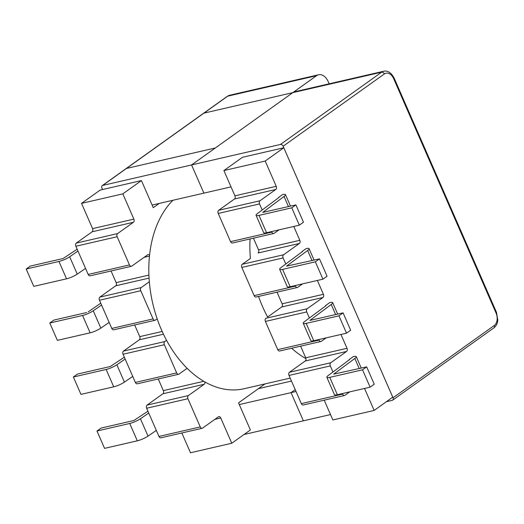 <?xml version="1.0" encoding="UTF-8"?>
<svg xmlns="http://www.w3.org/2000/svg" width="524" height="524" viewBox="0 0 524 524"><rect width="100%" height="100%" fill="white"/><g stroke="black" fill="none" stroke-linecap="round" stroke-linejoin="round"><path stroke-width="0.79" d="M160.881 437.802A2.417 1.624 -103 0 1 158.955 436.433L146.641 408.242A2.417 1.624 -103 0 1 147.074 405.091L188.371 395.574L204.209 384.262A2.417 1.624 77 0 0 204.884 381.937A103.837 69.784 -103 0 1 187.127 368.293L178.992 374.103A2.417 1.624 77 0 1 178.586 374.287A2.417 1.624 77 0 0 178.992 374.103L187.127 368.293A103.837 69.784 -103 0 1 166.553 340.312A103.837 69.784 -103 0 1 157.174 318.841A103.837 69.784 -103 0 1 149.327 281.768A103.837 69.784 -103 0 1 149.556 255.286A103.837 69.784 -103 0 1 172.946 200.26A103.837 69.784 -103 0 0 149.556 255.286A2.417 1.624 77 0 0 148.056 254.612A2.417 1.624 77 0 0 147.65 254.802L131.806 266.107L147.65 254.802A2.417 1.624 77 0 1 148.056 254.612A2.417 1.624 77 0 1 149.556 255.286A103.837 69.784 -103 0 0 149.327 281.768L141.185 287.578A2.417 1.624 77 0 0 140.76 290.728L99.462 300.245A2.417 1.624 -103 0 1 99.888 297.095L115.732 285.783L149.065 278.1L115.732 285.783A2.417 1.624 -103 0 0 116.158 282.632L111.068 270.98L116.158 282.632A2.417 1.624 -103 0 1 115.732 285.783L99.888 297.095A2.417 1.624 -103 0 0 99.462 300.245L111.776 328.437L99.462 300.245L140.76 290.728L153.073 318.919A2.417 1.624 77 0 0 154.993 320.295A2.417 1.624 77 0 0 155.399 320.105L157.174 318.841A103.837 69.784 -103 0 1 149.327 281.768L141.185 287.578A2.417 1.624 77 0 0 140.76 290.728L153.073 318.919A2.417 1.624 77 0 0 154.993 320.295A2.417 1.624 77 0 0 155.399 320.105L157.174 318.841A103.837 69.784 -103 0 0 166.553 340.312L164.778 341.576A2.417 1.624 77 0 0 164.346 344.726L176.667 372.918A2.417 1.624 77 0 0 178.586 374.287L137.288 383.804A2.417 1.624 -103 0 1 135.369 382.435L123.048 354.244A2.417 1.624 -103 0 1 123.481 351.093L164.778 341.576L166.553 340.312A103.837 69.784 -103 0 0 187.127 368.293A103.837 69.784 -103 0 0 204.884 381.937A103.837 69.784 -103 0 0 244.014 388.749A103.837 69.784 -103 0 1 204.884 381.937A2.417 1.624 77 0 1 204.209 384.262L188.371 395.574A2.417 1.624 77 0 0 187.939 398.725L200.26 426.916A2.417 1.624 77 0 0 202.179 428.285A2.417 1.624 77 0 0 202.578 428.101L218.423 416.79A2.417 1.624 77 0 1 218.829 416.606A2.417 1.624 77 0 0 218.423 416.79L202.578 428.101A2.417 1.624 77 0 1 202.179 428.285L160.881 437.802A2.417 1.624 -103 0 1 158.955 436.433L146.641 408.242A2.417 1.624 -103 0 1 147.074 405.091L188.371 395.574A2.417 1.624 77 0 0 187.939 398.725L200.26 426.916A2.417 1.624 77 0 0 202.179 428.285L160.881 437.802M162.912 393.779L147.074 405.091L162.912 393.779L204.209 384.262L162.912 393.779A2.417 1.624 -103 0 0 163.344 390.629A2.417 1.624 -103 0 1 162.912 393.779M158.255 378.976L163.344 390.629L203.797 381.302L163.344 390.629L158.255 378.976M139.319 339.781L123.481 351.093L164.778 341.576A2.417 1.624 77 0 0 164.346 344.726L176.667 372.918A2.417 1.624 77 0 0 178.586 374.287L137.288 383.804A2.417 1.624 -103 0 1 135.369 382.435L123.048 354.244A2.417 1.624 -103 0 1 123.481 351.093L139.319 339.781L163.462 334.22L139.319 339.781A2.417 1.624 -103 0 0 139.751 336.631A2.417 1.624 -103 0 1 139.319 339.781M134.661 324.978L139.751 336.631L162.178 331.463L139.751 336.631L134.661 324.978M113.695 329.806A2.417 1.624 -103 0 1 111.776 328.437A2.417 1.624 -103 0 0 113.695 329.806L154.993 320.295L113.695 329.806M90.108 275.814A2.417 1.624 -103 0 1 88.183 274.438L75.869 246.247A2.417 1.624 -103 0 1 76.301 243.097L117.599 233.58L133.437 222.268A2.417 1.624 77 0 0 133.869 219.117L122.832 193.854L141.428 180.577L100.13 190.094L81.534 203.371L92.571 228.634A2.417 1.624 -103 0 1 92.139 231.785L76.301 243.097L117.599 233.58A2.417 1.624 77 0 0 117.166 236.737L129.487 264.928A2.417 1.624 77 0 0 131.406 266.297A2.417 1.624 77 0 0 131.806 266.107A2.417 1.624 77 0 1 131.406 266.297L90.108 275.814A2.417 1.624 -103 0 1 88.183 274.438L75.869 246.247A2.417 1.624 -103 0 1 76.301 243.097L92.139 231.785L133.437 222.268A2.417 1.624 77 0 0 133.869 219.117L122.832 193.854L81.534 203.371L92.571 228.634A2.417 1.624 -103 0 1 92.139 231.785L133.437 222.268L117.599 233.58A2.417 1.624 77 0 0 117.166 236.737L129.487 264.928A2.417 1.624 77 0 0 131.406 266.297L90.108 275.814M190.487 452.756L181.841 432.975L190.487 452.756L231.785 443.239L250.38 429.962L238.538 402.851L263.33 385.147A108.665 73.032 77 0 0 264.993 383.915A108.665 73.032 77 0 1 263.33 385.147L238.538 402.851L250.38 429.962L231.785 443.239L220.748 417.975A2.417 1.624 77 0 0 218.829 416.606A2.417 1.624 77 0 1 220.748 417.975L231.785 443.239L190.487 452.756M156.322 430.401L148.023 436.119A8.45 1.683 156.4 0 1 137.314 440.815L104.551 448.367L96.973 431.016L104.551 448.367L137.314 440.815A8.45 1.683 156.4 0 0 148.023 436.119L156.322 430.401M147.938 411.209L133.869 420.517L101.106 428.069L96.973 431.016L129.736 423.471L96.973 431.016L101.106 428.069L133.869 420.517L147.938 411.209M153.27 207.681L159.237 203.423L153.27 207.681L141.428 180.577L100.13 190.094L81.534 203.371L122.832 193.854L141.428 180.577L153.27 207.681M305.951 358.645A103.837 69.784 -103 0 1 291.626 348.237A103.837 69.784 -103 0 0 305.951 358.645A2.417 1.624 -103 0 1 305.276 360.971L289.438 372.282L305.276 360.971A2.417 1.624 -103 0 0 305.951 358.645A2.417 1.624 -103 0 0 305.708 357.82L300.619 346.168L305.708 357.82A2.417 1.624 -103 0 1 305.951 358.645M267.62 317.02A103.837 69.784 -103 0 1 258.542 296.433A103.837 69.784 -103 0 0 267.62 317.02L281.689 306.972L267.62 317.02M250.393 258.476A103.837 69.784 -103 0 1 250.066 238.951A103.837 69.784 -103 0 0 250.393 258.476L242.258 264.286A2.417 1.624 -103 0 0 241.826 267.443A2.417 1.624 -103 0 1 242.258 264.286L250.393 258.476M242.494 157.285L283.792 147.768L265.196 161.045L223.899 170.562L242.494 157.285L283.792 147.768L265.196 161.045L223.899 170.562L242.494 157.285M392.745 397.153L283.792 147.768L392.745 397.153L374.149 410.436L364.547 388.454L374.149 410.436L332.851 419.947L374.149 410.436L392.745 397.153M325.751 305.865L325.614 305.538L329.747 302.59A8.45 1.683 -23.6 0 1 332.668 302.649A8.45 1.683 -23.6 0 0 329.747 302.59L325.614 305.538L326.033 305.551L325.751 305.865M302.021 251.546L302.165 251.867L302.021 251.546L306.154 248.592L302.021 251.546M282.56 194.594L278.427 197.548L278.572 197.869L278.427 197.548L282.56 194.594A8.45 1.683 -23.6 0 1 285.488 194.653A8.45 1.683 -23.6 0 0 282.56 194.594M342.624 394.114L342.382 393.563L342.624 394.114L301.326 403.624L289.006 375.433A2.417 1.624 -103 0 1 289.438 372.282A2.417 1.624 -103 0 0 289.006 375.433L301.326 403.624A2.417 1.624 -103 0 0 303.245 405A2.417 1.624 -103 0 1 301.326 403.624L342.624 394.114A2.417 1.624 -103 0 0 344.543 395.482A2.417 1.624 -103 0 1 342.624 394.114M332.969 372.014L330.303 365.922A2.417 1.624 -103 0 1 330.736 362.765L346.574 351.453L305.276 360.971L346.574 351.453A2.417 1.624 -103 0 0 347.006 348.303L340.954 334.456L347.006 348.303A2.417 1.624 -103 0 1 346.574 351.453L330.736 362.765L289.438 372.282L330.736 362.765A2.417 1.624 -103 0 0 330.303 365.922L289.006 375.433L330.303 365.922L332.969 372.014M344.949 395.293A2.417 1.624 -103 0 1 344.543 395.482A2.417 1.624 -103 0 0 344.949 395.293L349.757 391.86L344.949 395.293M276.233 186.315L265.196 161.045L276.233 186.315A2.417 1.624 -103 0 1 275.801 189.465L234.503 198.982L218.665 210.294L234.503 198.982A2.417 1.624 -103 0 0 234.935 195.825L223.899 170.562L234.935 195.825A2.417 1.624 -103 0 1 234.503 198.982L275.801 189.465L259.963 200.777L275.801 189.465A2.417 1.624 -103 0 0 276.233 186.315L234.935 195.825L276.233 186.315M259.531 203.928A2.417 1.624 -103 0 1 259.963 200.777L218.665 210.294A2.417 1.624 -103 0 0 218.233 213.445A2.417 1.624 -103 0 1 218.665 210.294L259.963 200.777A2.417 1.624 -103 0 0 259.531 203.928L218.233 213.445L230.553 241.636L218.233 213.445L259.531 203.928L262.197 210.019L259.531 203.928M271.851 232.119L271.609 231.569L271.851 232.119A2.417 1.624 -103 0 0 273.77 233.488A2.417 1.624 -103 0 1 271.851 232.119L230.553 241.636L271.851 232.119M274.176 233.304A2.417 1.624 -103 0 1 273.77 233.488L232.473 243.005A2.417 1.624 -103 0 1 230.553 241.636A2.417 1.624 -103 0 0 232.473 243.005L273.77 233.488A2.417 1.624 -103 0 0 274.176 233.304L278.984 229.872L274.176 233.304M293.774 226.46L299.826 240.306A2.417 1.624 -103 0 1 299.394 243.464L283.556 254.775L242.258 264.286L283.556 254.775A2.417 1.624 -103 0 0 283.124 257.926A2.417 1.624 -103 0 1 283.556 254.775L299.394 243.464L258.096 252.981A2.417 1.624 -103 0 0 258.529 249.824A2.417 1.624 -103 0 1 258.096 252.981L299.394 243.464A2.417 1.624 -103 0 0 299.826 240.306L258.529 249.824L253.433 238.171L258.529 249.824L299.826 240.306L293.774 226.46M295.438 286.117L295.202 285.567L295.438 286.117L254.14 295.634L241.826 267.443L254.14 295.634A2.417 1.624 -103 0 0 256.059 297.003A2.417 1.624 -103 0 1 254.14 295.634L295.438 286.117A2.417 1.624 -103 0 0 297.357 287.486A2.417 1.624 -103 0 1 295.438 286.117M285.783 264.017L283.124 257.926L241.826 267.443L283.124 257.926L285.783 264.017M297.763 287.303A2.417 1.624 -103 0 1 297.357 287.486L256.059 297.003L297.357 287.486A2.417 1.624 -103 0 0 297.763 287.303L302.571 283.87L297.763 287.303M323.413 294.305L317.367 280.458L323.413 294.305A2.417 1.624 -103 0 1 322.987 297.462L281.689 306.972A2.417 1.624 -103 0 0 282.115 303.822L277.026 292.169L282.115 303.822A2.417 1.624 -103 0 1 281.689 306.972L322.987 297.462L307.143 308.767L322.987 297.462A2.417 1.624 -103 0 0 323.413 294.305L282.115 303.822L323.413 294.305M306.717 311.924A2.417 1.624 -103 0 1 307.143 308.767L265.845 318.284A2.417 1.624 -103 0 0 265.419 321.441A2.417 1.624 -103 0 1 265.845 318.284L307.143 308.767A2.417 1.624 -103 0 0 306.717 311.924L265.419 321.441L277.733 349.632L265.419 321.441L306.717 311.924L309.376 318.016L306.717 311.924M319.031 340.115L318.788 339.565L319.031 340.115L277.733 349.632A2.417 1.624 -103 0 0 279.652 351.001A2.417 1.624 -103 0 1 277.733 349.632L319.031 340.115A2.417 1.624 -103 0 0 320.95 341.484A2.417 1.624 -103 0 1 319.031 340.115M321.356 341.301A2.417 1.624 -103 0 1 320.95 341.484L279.652 351.001L320.95 341.484A2.417 1.624 -103 0 0 321.356 341.301L326.164 337.862L321.356 341.301M349.344 359.857L349.2 359.536L353.333 356.589A8.45 1.683 -23.6 0 1 356.261 356.648A8.45 1.683 -23.6 0 0 353.333 356.589L349.2 359.536L349.619 359.549L349.344 359.857M324.205 400.166L332.851 419.947L324.205 400.166M291.763 207.832L299.342 225.176L303.475 222.228L295.896 204.877L291.763 207.832L259 215.377A8.45 1.683 156.4 0 1 256.072 215.318A8.45 1.683 156.4 0 1 257.52 213.491L278.847 197.555L257.52 213.491A8.45 1.683 156.4 0 0 256.072 215.318A8.45 1.683 156.4 0 0 259 215.377L266.578 232.728A8.45 1.683 156.4 0 1 263.657 232.669L256.072 215.318L263.657 232.669A8.45 1.683 156.4 0 0 266.578 232.728L299.342 225.176L303.475 222.228L295.896 204.877L262.714 212.423L284.041 196.487A8.45 1.683 -23.6 0 0 285.488 194.653L290.499 206.122L285.488 194.653A8.45 1.683 -23.6 0 1 284.041 196.487L262.714 212.423L295.896 204.877L291.763 207.832L299.342 225.176L266.578 232.728L259 215.377L291.763 207.832M307.634 250.485A8.45 1.683 -23.6 0 0 309.075 248.651A8.45 1.683 -23.6 0 0 306.154 248.592A8.45 1.683 -23.6 0 1 309.075 248.651L314.086 260.12L309.075 248.651A8.45 1.683 -23.6 0 1 307.634 250.485L286.51 266.159L307.634 250.485L312.049 260.592L307.634 250.485M327.068 276.227L319.483 258.876L315.356 261.83L322.935 279.174L327.068 276.227L319.483 258.876L286.51 266.159L319.483 258.876L315.356 261.83L282.593 269.375A8.45 1.683 156.4 0 1 279.665 269.316A8.45 1.683 156.4 0 1 281.113 267.489L302.44 251.553L281.113 267.489A8.45 1.683 156.4 0 0 279.665 269.316A8.45 1.683 156.4 0 0 282.593 269.375L290.172 286.726A8.45 1.683 156.4 0 1 287.244 286.667L279.665 269.316L287.244 286.667A8.45 1.683 156.4 0 0 290.172 286.726L322.935 279.174L327.068 276.227M325.823 305.813L304.699 321.487L325.823 305.813M346.521 333.172L338.943 315.828L343.076 312.874L350.654 330.225L346.521 333.172L313.758 340.724A8.45 1.683 156.4 0 1 310.837 340.666L303.258 323.315A8.45 1.683 156.4 0 1 304.699 321.487A8.45 1.683 156.4 0 0 303.258 323.315A8.45 1.683 156.4 0 0 306.18 323.373A8.45 1.683 156.4 0 1 303.258 323.315L310.837 340.666A8.45 1.683 156.4 0 0 313.758 340.724L306.18 323.373L338.943 315.828L343.076 312.874L309.894 320.413L331.227 304.477A8.45 1.683 -23.6 0 0 332.668 302.649L337.679 314.118L332.668 302.649A8.45 1.683 -23.6 0 1 331.227 304.477L335.642 314.59L331.227 304.477L309.894 320.413L343.076 312.874L350.654 330.225L346.521 333.172L338.943 315.828L306.18 323.373L313.758 340.724L346.521 333.172M354.814 358.475A8.45 1.683 -23.6 0 0 356.261 356.648L361.272 368.117L356.261 356.648A8.45 1.683 -23.6 0 1 354.814 358.475L359.235 368.588L354.814 358.475L333.69 374.149L354.814 358.475M366.669 366.872L374.247 384.223L370.114 387.171L362.536 369.82L366.669 366.872L333.69 374.149L366.669 366.872L374.247 384.223L370.114 387.171L337.351 394.723A8.45 1.683 156.4 0 1 334.43 394.664L326.845 377.313A8.45 1.683 156.4 0 1 328.293 375.485L349.619 359.549L328.293 375.485A8.45 1.683 156.4 0 0 326.845 377.313A8.45 1.683 156.4 0 0 329.773 377.372A8.45 1.683 156.4 0 1 326.845 377.313L334.43 394.664A8.45 1.683 156.4 0 0 337.351 394.723L329.773 377.372L362.536 369.82L366.669 366.872M33.778 286.373L26.2 269.028L30.333 266.074L63.096 258.529L30.333 266.074L26.2 269.028L58.963 261.476L26.2 269.028L33.778 286.373L66.541 278.827L33.778 286.373M85.55 268.406L77.251 274.124A8.45 1.683 156.4 0 1 66.541 278.827L58.963 261.476A8.45 1.683 156.4 0 0 69.666 256.78A8.45 1.683 156.4 0 1 58.963 261.476L66.541 278.827A8.45 1.683 156.4 0 0 77.251 274.124L69.666 256.78L77.971 251.062L69.666 256.78L77.251 274.124L85.55 268.406M86.689 312.52L53.926 320.072L49.793 323.026L53.926 320.072L86.689 312.52M77.166 249.214L63.096 258.529L77.166 249.214M57.371 340.371L49.793 323.026L82.556 315.474L49.793 323.026L57.371 340.371L90.135 332.825L57.371 340.371M100.752 303.213L88.215 311.852L100.752 303.213M93.259 310.778A8.45 1.683 156.4 0 1 82.556 315.474A8.45 1.683 156.4 0 0 93.259 310.778L101.564 305.053L93.259 310.778L100.837 328.122A8.45 1.683 156.4 0 1 90.135 332.825L82.556 315.474L90.135 332.825A8.45 1.683 156.4 0 0 100.837 328.122L93.259 310.778M73.38 377.018L80.958 394.369L113.721 386.817L80.958 394.369L73.38 377.018L106.143 369.472L73.38 377.018L77.513 374.071L73.38 377.018M109.143 322.404L100.837 328.122L109.143 322.404M124.345 357.211L110.276 366.518L77.513 374.071L110.276 366.518L124.345 357.211M116.852 364.776A8.45 1.683 156.4 0 1 106.143 369.472L113.721 386.817A8.45 1.683 156.4 0 0 124.43 382.12A8.45 1.683 156.4 0 1 113.721 386.817L106.143 369.472A8.45 1.683 156.4 0 0 116.852 364.776L124.43 382.12L132.729 376.402L124.43 382.12L116.852 364.776L125.151 359.051L116.852 364.776M140.439 418.768A8.45 1.683 156.4 0 1 129.736 423.471L137.314 440.815L129.736 423.471A8.45 1.683 156.4 0 0 140.439 418.768L148.023 436.119L140.439 418.768L148.744 413.05L140.439 418.768M102.58 189.524L101.905 187.992A2.417 1.723 54.5 0 1 102.246 185.62A2.417 1.723 54.5 0 1 102.704 185.417L191.574 164.942L203.888 193.133L152.124 205.061M330.506 414.576L303.37 420.831L291.049 392.64L295.222 389.659L291.049 392.64L303.37 420.831L244.007 434.507M296.021 391.494L239.285 404.567M205.971 112.202A12.072 8.115 77 0 0 203.947 113.125L292.811 92.643A12.072 8.115 -103 0 1 294.842 91.72A12.072 8.115 77 0 0 292.811 92.643L191.574 164.942L280.438 144.46A2.417 1.723 54.5 0 1 283.13 146.229L393.033 397.781A2.417 1.723 54.5 0 1 392.692 400.146A2.417 1.723 54.5 0 1 392.234 400.349L386.378 401.705M231.025 186.878L203.888 193.133L191.574 164.942L292.811 92.643L381.682 72.168A2.417 1.723 54.5 0 1 384.374 73.936L283.13 146.229M315.356 261.83L322.935 279.174L290.172 286.726L282.593 269.375L315.356 261.83M370.114 387.171L362.536 369.82L329.773 377.372L337.351 394.723L370.114 387.171M227.252 96.364L229.728 95.237A12.072 8.115 77 0 0 227.704 96.161A2.417 1.723 -125.5 0 0 227.252 96.364L126.009 168.656A2.417 1.723 54.5 0 1 126.461 168.453L215.331 147.971L316.575 75.679A12.072 8.115 -103 0 1 318.599 74.755A12.072 8.115 -103 0 1 328.201 81.606L329.164 83.814M291.462 381.053L258.398 388.67L291.462 381.053M158.955 436.433L200.26 426.916L158.955 436.433M146.641 408.242L187.939 398.725L146.641 408.242M144.093 257.336L149.471 256.098L144.093 257.336M116.158 282.632L148.914 275.087L116.158 282.632M141.185 287.578L99.888 297.095L141.185 287.578M153.073 318.919L111.776 328.437L153.073 318.919M88.183 274.438L129.487 264.928L88.183 274.438M75.869 246.247L117.166 236.737L75.869 246.247M92.571 228.634L133.869 219.117L92.571 228.634M214.866 419.331L220.748 417.975L214.866 419.331M176.667 372.918L135.369 382.435L176.667 372.918M123.048 354.244L164.346 344.726L123.048 354.244M347.006 348.303L305.708 357.82L347.006 348.303M288.462 206.594L284.041 196.487L288.462 206.594M102.704 185.417L203.947 113.125A2.417 1.723 -125.5 0 0 203.489 113.328L102.246 185.62M294.842 91.72L383.706 71.244A12.072 8.115 -103 0 0 381.682 72.168L280.438 144.46M392.692 400.146L493.936 327.854A2.417 1.723 -125.5 0 0 494.276 325.489L393.033 397.781M384.374 73.936A9.661 6.491 -103 0 1 393.675 78.672A2.417 0.478 156.4 0 0 394.14 78.109L496.464 312.317A2.417 0.478 156.4 0 1 495.992 312.88A9.661 6.491 -103 0 1 494.276 325.489M393.675 78.672L495.992 312.88M126.461 168.453L227.704 96.161L316.575 75.679M244.014 388.749L290.178 378.112L244.014 388.749M303.245 405L344.543 395.482L303.245 405M496.464 312.317L497.8 320.046C497.669 321.651 497.407 324.854 493.936 327.854M394.14 78.109C391.212 72.646 387.734 70.36 383.706 71.244M229.728 95.237L318.599 74.755"/></g></svg>
